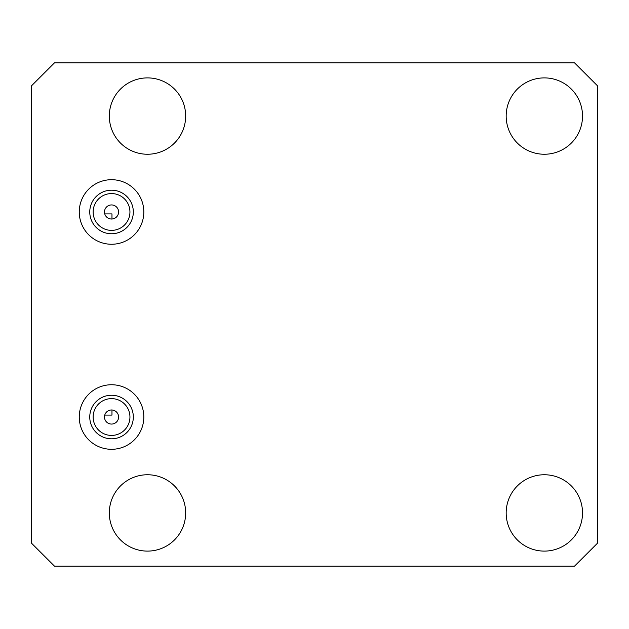 <?xml version="1.0" encoding="UTF-8"?>
<svg xmlns="http://www.w3.org/2000/svg" width="629" height="629" viewBox="0 0 629 629"><rect width="100%" height="100%" fill="white"/><g stroke="black" fill="none" stroke-linecap="round" stroke-linejoin="round"><path stroke-width="0.94" d="M31.45 543.126L54.456 566.131L574.544 566.131L597.55 543.126L597.55 85.874L574.544 62.869L54.456 62.869L31.45 85.874L31.45 543.126M110.256 410.092L108.636 410.603M107.26 411.429L106.718 411.885M106.183 412.451L105.413 413.552M104.925 414.59L104.705 415.313M104.673 415.462L104.556 416.076M118.59 417.019A7.045 7.045 0 0 0 111.537 409.974A7.045 7.045 0 0 0 104.493 417.019A7.045 7.045 0 0 0 111.537 424.064A7.045 7.045 0 0 0 118.59 417.019M104.532 416.304L104.768 415.085L111.97 415.085L111.97 409.99M118.59 211.981A7.045 7.045 0 0 0 111.537 204.936A7.045 7.045 0 0 0 104.493 211.981A7.045 7.045 0 0 0 111.537 219.026A7.045 7.045 0 0 0 118.59 211.981M129.944 211.981A18.406 18.406 0 0 0 111.537 193.575A18.406 18.406 0 0 0 93.139 211.981A18.406 18.406 0 0 0 111.537 230.379A18.406 18.406 0 0 0 129.944 211.981M129.944 417.019A18.406 18.406 0 0 0 111.537 398.621A18.406 18.406 0 0 0 93.139 417.019A18.406 18.406 0 0 0 111.537 435.425A18.406 18.406 0 0 0 129.944 417.019M79.262 417.019A32.283 32.283 0 0 0 111.537 449.303A32.283 32.283 0 0 0 143.821 417.019A32.283 32.283 0 0 0 111.537 384.744A32.283 32.283 0 0 0 79.262 417.019M133.324 417.019A21.787 21.787 0 0 0 111.537 395.24A21.787 21.787 0 0 0 89.758 417.019A21.787 21.787 0 0 0 111.537 438.806A21.787 21.787 0 0 0 133.324 417.019M582.525 512.926A38.172 38.172 0 0 1 544.344 551.106A38.172 38.172 0 0 1 506.172 512.926A38.172 38.172 0 0 1 544.344 474.753A38.172 38.172 0 0 1 582.525 512.926M582.525 116.074A38.172 38.172 0 0 1 544.344 154.247A38.172 38.172 0 0 1 506.172 116.074A38.172 38.172 0 0 1 544.344 77.894A38.172 38.172 0 0 1 582.525 116.074M185.665 512.926A38.172 38.172 0 0 1 147.485 551.106A38.172 38.172 0 0 1 109.312 512.926A38.172 38.172 0 0 1 147.485 474.753A38.172 38.172 0 0 1 185.665 512.926M185.665 116.074A38.172 38.172 0 0 1 147.485 154.247A38.172 38.172 0 0 1 109.312 116.074A38.172 38.172 0 0 1 147.485 77.894A38.172 38.172 0 0 1 185.665 116.074M79.262 211.981A32.283 32.283 0 0 0 111.537 244.256A32.283 32.283 0 0 0 143.821 211.981A32.283 32.283 0 0 0 111.537 179.697A32.283 32.283 0 0 0 79.262 211.981M133.324 211.981A21.787 21.787 0 0 0 111.537 190.194A21.787 21.787 0 0 0 89.758 211.981A21.787 21.787 0 0 0 111.537 233.76A21.787 21.787 0 0 0 133.324 211.981M111.97 213.915L111.97 219.01L111.97 213.915L104.768 213.915L104.532 212.696M104.634 213.373L104.823 214.096M105.161 214.961L105.711 215.936M106.513 216.911L107.567 217.791M108.856 218.491L110.366 218.923"/></g></svg>
